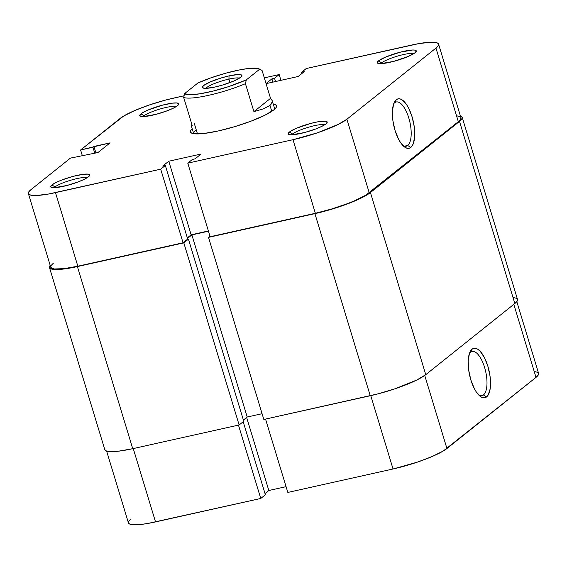 <?xml version="1.0" encoding="UTF-8"?>
<svg xmlns="http://www.w3.org/2000/svg" width="567" height="567" viewBox="0 0 567 567"><rect width="100%" height="100%" fill="white"/><g stroke="black" fill="none" stroke-linecap="round" stroke-linejoin="round"><path stroke-width="0.85" d="M470.475 352.199A22.68 8.937 77.4 0 0 469.526 353.191A22.68 8.937 -102.6 0 1 470.475 352.199A22.68 8.937 -102.6 0 1 472.035 351.427A22.68 8.937 -102.6 0 1 485.182 369.528A22.68 8.937 -102.6 0 1 483.46 394.937L486.592 396.9A25.324 9.979 -102.6 0 1 480.15 396.298A25.324 9.979 -102.6 0 1 469.604 375.205A25.324 9.979 -102.6 0 1 470.192 351.632A25.324 9.979 -102.6 0 1 472.091 349.173L470.475 352.199L472.091 349.173L470.575 350.959L469.384 353.595L468.193 360.973L468.696 370.187L470.823 379.84L474.246 388.452L476.287 391.953L480.639 396.659L482.779 397.687L484.792 397.772L486.592 396.9L488.116 395.114L490.108 389.097L490.498 385.099L489.994 375.878L487.868 366.232L484.445 357.614L480.242 351.349L478.052 349.414L475.904 348.386L473.899 348.301L472.091 349.173A25.324 9.979 -102.6 0 1 487.868 366.232A25.324 9.979 -102.6 0 1 486.592 396.9L483.46 394.937A22.68 8.937 -102.6 0 1 481.9 395.702A22.68 8.937 -102.6 0 1 478.881 395.171A22.68 8.937 77.4 0 0 483.46 394.937L480.164 395.667L483.46 394.937A22.68 8.937 77.4 0 0 484.601 367.473A22.68 8.937 77.4 0 0 470.475 352.199M516.806 301.623L538.615 373.412A43.687 7.591 -16.9 0 1 536.006 377.381L513.815 304.337L536.006 377.381L446.931 448.518A43.687 7.591 -16.9 0 1 393.044 468.987L287.823 492.432L265.54 419.084L287.823 492.432L393.044 468.987L370.761 395.638L393.044 468.987L417.298 462.162L432.16 456.513L443.316 450.978L536.006 377.381L538.126 375.255L538.65 373.554M537.573 372.328L534.922 371.64M131.034 518.911L128.922 521.03L128.397 522.739L129.474 523.958L132.125 524.652L141.651 524.362L148.164 523.391L260.749 498.471L265.384 494.771L243.193 421.728L265.384 494.771L260.749 498.471L238.466 425.115L260.749 498.471L155.528 521.916L133.245 448.561L155.528 521.916A43.687 7.591 -16.9 0 1 128.433 522.873L106.617 451.084M265.016 493.559L268.829 490.512L286.073 486.67L268.829 490.512L246.638 417.475L268.829 490.512L265.016 493.559M446.931 448.518L424.733 375.439L446.931 448.518M462.197 117.334A45.006 7.825 163.1 0 0 460.383 115.916L462.233 117.475L461.687 119.233L459.511 121.416L514.836 303.522L425.76 374.667L370.435 192.553L459.511 121.416L514.836 303.522A45.006 7.825 -16.9 0 0 517.522 299.44L462.197 117.334A45.006 7.825 163.1 0 1 459.511 121.416L370.435 192.553A45.006 7.825 163.1 0 1 314.912 213.646L370.244 395.752A45.006 7.825 -16.9 0 0 425.76 374.667L370.435 192.553L361.569 197.869L347.904 203.744L331.518 209.287L314.912 213.646L370.244 395.752L263.832 419.467L208.507 237.36L314.912 213.646L208.507 237.36L263.832 419.467L378.409 393.767L395.227 388.721L416.894 379.975L425.76 374.667L514.836 303.522L517.019 301.339L517.558 299.582M209.974 236.184L208.507 237.36L209.974 236.184M208.465 231.216L191.88 234.908L247.212 417.014L262.082 413.697L247.212 417.014L191.88 234.908L187.493 238.409L191.88 234.908L208.465 231.216M243.399 420.062L247.212 417.014L243.399 420.062M187.252 239.43L188.435 239.161L243.767 421.267L188.435 239.161L183.807 242.86L239.132 424.966L243.767 421.267L239.132 424.966L132.728 448.681L77.395 266.575L183.807 242.86L239.132 424.966L132.728 448.681L77.395 266.575A45.006 7.825 163.1 0 1 49.478 267.56A45.006 7.825 163.1 0 1 50.194 265.377L49.442 267.418L50.555 268.68L53.284 269.389L63.1 269.098L69.812 268.092L183.807 242.86L188.435 239.161L187.252 239.43M49.478 267.56L104.803 449.666A45.006 7.825 -16.9 0 0 132.728 448.681L118.425 451.204L112.847 451.637L108.609 451.502L105.88 450.786L104.767 449.525M513.716 297.611L516.445 298.32M273.237 104.009A45.006 7.825 163.1 0 1 276.264 107.298A45.006 7.825 163.1 0 1 273.854 109.856L276.03 107.673L276.576 105.916L275.463 104.654L272.734 103.945M324.749 124.754A17.74 3.083 -16.9 0 0 309.058 127.065A17.74 3.083 -16.9 0 0 292.544 134.003L289.411 132.04A20.384 3.544 163.1 0 1 312.374 122.996A20.384 3.544 163.1 0 1 327.081 122.727A20.384 3.544 163.1 0 1 325.99 123.89L327.223 122.103L325.479 121.21L317.995 121.792L310.858 123.386L296.3 128.305L291.098 130.892L288.426 133.025L288.178 133.826L289.914 134.719L291.835 134.783L304.536 132.543L315.784 128.957L321.971 126.292L325.99 123.89A20.384 3.544 163.1 0 1 306.442 132.019A20.384 3.544 163.1 0 1 288.681 134.393A20.384 3.544 163.1 0 1 289.411 132.04L292.544 134.003A17.74 3.083 163.1 0 1 309.058 127.065A17.74 3.083 163.1 0 1 324.749 124.754M87.233 177.677A17.74 3.083 -16.9 0 0 71.541 179.987A17.74 3.083 -16.9 0 0 55.027 186.926L51.895 184.962A20.384 3.544 163.1 0 1 74.858 175.926A20.384 3.544 163.1 0 1 89.565 175.65A20.384 3.544 163.1 0 1 88.473 176.812L89.699 175.026L87.963 174.133L83.519 174.267L73.341 176.309L62.101 179.895L55.906 182.553L51.895 184.962L50.661 186.749L52.398 187.642L54.319 187.705L67.019 185.466L78.267 181.879L84.455 179.222L88.473 176.812A20.384 3.544 163.1 0 1 68.926 184.948A20.384 3.544 163.1 0 1 51.165 187.316A20.384 3.544 163.1 0 1 51.895 184.962L55.027 186.926A17.74 3.083 163.1 0 1 71.541 179.987A17.74 3.083 163.1 0 1 87.233 177.677M413.825 53.617A17.74 3.083 -16.9 0 0 398.133 55.927A17.74 3.083 -16.9 0 0 381.619 62.866L378.487 60.896A20.384 3.544 163.1 0 1 401.45 51.859A20.384 3.544 163.1 0 1 416.157 51.59A20.384 3.544 163.1 0 1 415.058 52.745L416.291 50.959L414.555 50.066L412.634 50.002L399.933 52.249L385.376 57.168L378.487 60.896L377.253 62.682L377.757 63.256L380.911 63.639L393.611 61.399L408.169 56.48L415.058 52.745A20.384 3.544 163.1 0 1 395.518 60.882A20.384 3.544 163.1 0 1 377.757 63.256A20.384 3.544 163.1 0 1 378.487 60.896L381.619 62.866A17.74 3.083 163.1 0 1 398.133 55.927A17.74 3.083 163.1 0 1 413.825 53.617M176.309 106.539A17.74 3.083 -16.9 0 0 160.617 108.85A17.74 3.083 -16.9 0 0 144.103 115.788L140.97 113.825A20.384 3.544 163.1 0 1 163.934 104.782A20.384 3.544 163.1 0 1 178.64 104.512A20.384 3.544 163.1 0 1 177.542 105.675L178.775 103.889L177.039 102.996L172.595 103.13L162.417 105.171L147.859 110.09L142.657 112.677L139.978 114.81L139.737 115.611L141.474 116.504L143.394 116.568L156.095 114.328L167.336 110.742L173.53 108.077L177.542 105.675A20.384 3.544 163.1 0 1 158.002 113.804A20.384 3.544 163.1 0 1 140.24 116.178A20.384 3.544 163.1 0 1 140.97 113.825L144.103 115.788A17.74 3.083 163.1 0 1 160.617 108.85A17.74 3.083 163.1 0 1 176.309 106.539M407.673 145.471A22.68 8.937 77.4 0 0 408.807 118.007A22.68 8.937 77.4 0 0 394.682 102.733L396.305 99.714A25.324 9.979 -102.6 0 1 412.074 116.767A25.324 9.979 -102.6 0 1 410.806 147.434L407.673 145.471L404.37 146.208L407.673 145.471A22.68 8.937 -102.6 0 1 406.107 146.236A22.68 8.937 -102.6 0 1 403.087 145.712A22.68 8.937 77.4 0 0 407.673 145.471L410.806 147.434L412.322 145.648L413.513 143.019L414.704 135.633L414.201 126.42L412.074 116.767L408.651 108.155L406.61 104.661L402.258 99.955L400.118 98.92L398.105 98.842L396.305 99.714L394.781 101.5L393.59 104.13L392.399 111.515L392.903 120.728L395.029 130.382L398.452 138.993L400.493 142.487L404.845 147.193L406.993 148.228L408.998 148.306L410.806 147.434A25.324 9.979 -102.6 0 1 404.356 146.839A25.324 9.979 -102.6 0 1 393.817 125.746A25.324 9.979 -102.6 0 1 394.405 102.173A25.324 9.979 -102.6 0 1 396.305 99.714L394.682 102.733A22.68 8.937 -102.6 0 1 396.248 101.968A22.68 8.937 -102.6 0 1 409.388 120.069A22.68 8.937 -102.6 0 1 407.673 145.471M381.839 63.596L381.619 62.866L381.839 63.596M144.323 116.519L144.103 115.788L144.323 116.519M55.247 187.656L55.027 186.926L55.247 187.656M292.763 134.733L292.544 134.003L292.763 134.733M272.224 100.664L272.344 101.812L269.963 105.398L263.62 108.779L253.924 111.628L245.433 83.689L246.319 79.876A39.711 6.903 163.1 0 1 208.748 92.109A39.711 6.903 163.1 0 1 184.566 93.64L197.897 82.995A39.711 6.903 163.1 0 1 259.154 68.905A39.711 6.903 163.1 0 1 259.651 69.231L246.319 79.876L228.373 86.701L213.518 90.975L199.974 93.803L189.803 94.732L184.566 93.64L197.897 82.995L210.988 77.814L225.779 73.186L240.011 69.819L248.098 68.536L256.766 68.281L262.053 70.414L270.537 98.353L272.224 100.664L274.768 109.034A42.362 7.364 163.1 0 1 274.775 109.07M438.567 44.127L460.928 117.716A43.687 7.591 -16.9 0 1 458.32 121.685L435.966 48.089L458.32 121.685L369.245 192.823L346.891 119.233L435.966 48.089A43.687 7.591 163.1 0 0 438.567 44.127A43.687 7.591 163.1 0 0 411.472 45.084L306.251 68.529L301.616 72.229L301.984 73.441L301.616 72.229L304.231 71.648L298.171 76.488L266.072 83.64L298.171 76.488L304.231 71.648L301.616 72.229L306.251 68.529L418.836 43.609L430.764 42.213L434.875 42.348L437.526 43.042L438.603 44.261L438.078 45.97L435.966 48.089L346.891 119.233L338.279 124.386L317.251 132.869L292.997 139.702L187.783 163.147L192.411 159.447L195.027 158.866L201.079 154.026L168.782 161.226L162.722 166.06L165.337 165.479L160.702 169.179L183.063 242.768L77.842 266.214L55.481 192.624L160.702 169.179L48.124 194.105L36.189 195.502L32.078 195.36L29.427 194.672L28.35 193.446L28.874 191.745L30.994 189.619L70.45 158.108L97.971 152.537L110.09 142.863L80.606 149.993L123.684 116.022L134.84 110.487L149.702 104.838L166.025 99.941L184.048 95.759L173.956 98.013A43.687 7.591 163.1 0 0 120.069 118.482L80.606 149.993L92.96 147.243L93.938 146.463L95.922 152.991L93.938 146.463L110.09 142.863L97.971 152.537L70.45 158.108L30.994 189.619A43.687 7.591 163.1 0 0 28.385 193.588L50.739 267.177A43.687 7.591 -16.9 0 0 77.842 266.214L183.063 242.768L187.691 239.068L165.337 165.479L162.722 166.06L168.782 161.226L191.136 234.816L208.387 230.975L191.136 234.816L187.33 237.864L191.136 234.816L168.782 161.226L201.079 154.026L195.027 158.866L192.411 159.447L187.783 163.147L292.997 139.702L315.358 213.291L331.475 209.053L347.373 203.681L354.474 200.817L365.63 195.282L458.32 121.685L460.439 119.559L460.964 117.858M82.272 155.471L80.606 149.993L82.272 155.471M193.716 133.699A42.362 7.364 163.1 0 1 193.701 133.663A42.362 7.364 163.1 0 1 196.232 129.815A42.362 7.364 -16.9 0 0 193.716 133.699M53.348 263.208L51.236 265.335L50.711 267.036L51.788 268.262L54.439 268.956L63.965 268.666L77.842 266.214L55.481 192.624A43.687 7.591 163.1 0 1 28.385 193.588M210.137 236.737L315.358 213.291L210.137 236.737L187.783 163.147L210.137 236.737M459.88 116.632L457.236 115.937M264.321 77.877L279.177 74.568L274.541 78.267L271.926 78.848L266.043 83.547L271.926 78.848L272.918 82.116L271.926 78.848L274.541 78.267L275.534 81.528L274.541 78.267L279.177 74.568L280.927 80.33L279.177 74.568L264.321 77.877M192.178 128.638L190.923 130.041L190.377 131.799L191.49 133.054L194.219 133.769L204.035 133.472L218.338 130.949L234.936 126.583L251.323 121.047L264.987 115.172L273.854 109.856A45.006 7.825 163.1 0 1 230.705 127.816A45.006 7.825 163.1 0 1 191.49 133.054A45.006 7.825 163.1 0 1 192.178 128.638M187.691 239.068L183.063 242.768L160.702 169.179L165.337 165.479L187.691 239.068M94.781 153.246L92.96 147.243L94.781 153.246M393.732 103.733A22.68 8.937 -102.6 0 1 394.682 102.733A22.68 8.937 77.4 0 0 393.732 103.733M291.743 134.783A17.74 3.083 163.1 0 1 292.544 134.003A17.74 3.083 -16.9 0 0 291.743 134.783M54.226 187.705A17.74 3.083 163.1 0 1 55.027 186.926A17.74 3.083 -16.9 0 0 54.226 187.705M143.302 116.568A17.74 3.083 163.1 0 1 144.103 115.788A17.74 3.083 -16.9 0 0 143.302 116.568M380.818 63.646A17.74 3.083 163.1 0 1 381.619 62.866A17.74 3.083 -16.9 0 0 380.818 63.646M292.997 139.702L315.358 213.291A43.687 7.591 -16.9 0 0 369.245 192.823L346.891 119.233A43.687 7.591 163.1 0 1 292.997 139.702M239.437 78.154A18.002 3.126 -16.9 0 0 228.926 79.096L229.054 75.886A20.653 3.586 163.1 0 1 241.74 76.134A20.653 3.586 163.1 0 1 215.162 86.985L222.781 84.986L233.654 81.088L240.635 77.31L241.882 75.496L240.125 74.596L238.175 74.532L229.054 75.886L221.435 77.892L210.563 81.783L203.581 85.567L202.334 87.375L204.099 88.282L206.041 88.346L215.162 86.985A20.653 3.586 163.1 0 1 202.844 87.949A20.653 3.586 163.1 0 1 209.046 82.463A20.653 3.586 163.1 0 1 229.054 75.886L228.926 79.096A18.002 3.126 163.1 0 1 239.437 78.154M229.975 82.562L228.926 79.096L229.975 82.562M270.537 98.353L253.924 111.628L270.537 98.353L262.053 70.414L259.651 69.231L246.319 79.876L245.433 83.689A42.362 7.364 163.1 0 1 183.68 97.446A42.362 7.364 -16.9 0 0 245.433 83.689L253.924 111.628L263.62 108.779L269.963 105.398L271.777 111.359L269.963 105.398L271.671 103.605L272.344 101.812L271.969 100.04M197.479 133.925L194.353 123.641M193.701 133.663L191.164 125.3L191.263 124.903L191.263 125.413L192.17 125.385L183.68 97.446L184.566 93.64L183.68 97.446L192.17 125.385L191.263 124.903L191.816 124.223M205.885 88.346A18.002 3.126 163.1 0 1 228.926 79.096A18.002 3.126 -16.9 0 0 205.885 88.346M261.203 69.961L259.154 68.905"/></g></svg>
